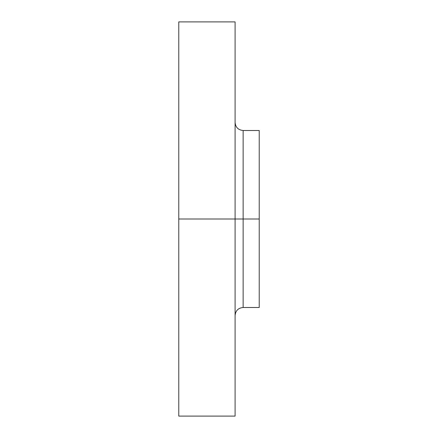 <?xml version="1.0" encoding="UTF-8"?>
<svg xmlns="http://www.w3.org/2000/svg" width="438" height="438" viewBox="0 0 438 438"><rect width="100%" height="100%" fill="white"/><g stroke="black" fill="none" stroke-linecap="round" stroke-linejoin="round"><path stroke-width="0.66" d="M178.775 416.1L178.775 219L178.775 416.1L235.091 416.1L235.091 219L178.775 219L178.775 21.9L178.775 219L243.134 219L243.134 307.492L243.134 219L259.225 219L259.225 130.508L259.225 219L243.134 219L243.134 307.492C238.25 307.974 235.567 310.651 235.091 315.541M259.225 130.508L243.134 130.508L243.134 219L243.134 130.508L243.134 219L235.091 219L235.091 21.9L235.091 416.1M259.225 307.492L259.225 219L259.225 307.492L243.134 307.492M178.775 21.9L235.091 21.9M243.134 130.508C238.25 130.026 235.567 127.348 235.091 122.459"/></g></svg>
